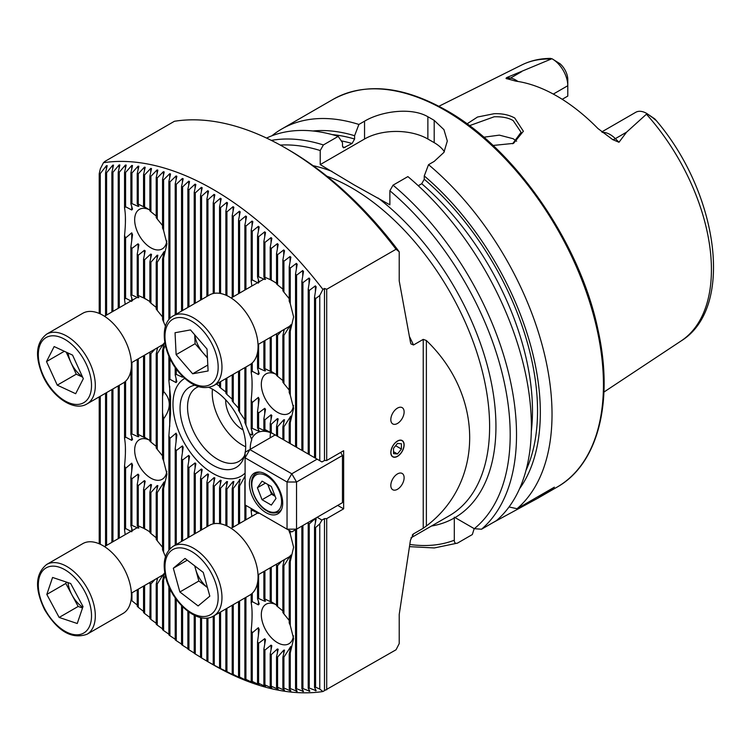 <?xml version="1.0" encoding="UTF-8"?>
<svg xmlns="http://www.w3.org/2000/svg" width="751" height="751" viewBox="0 0 751 751"><rect width="100%" height="100%" fill="white"/><g stroke="black" fill="none" stroke-linecap="round" stroke-linejoin="round"><path stroke-width="1.13" d="M467.009 123.859L477.523 117.025L494.055 113.72C502.043 113.401 508.925 114.828 514.726 118.001L523.372 131.256L513.524 143.385L493.022 145.459M512.642 143.751L521.072 132.298L513.205 120.629C508.69 117.832 502.344 116.555 494.177 116.781L469.478 125.68M276.537 605.006L271.261 601.786A32.359 18.681 -120 0 0 270.735 601.476L270.735 601.476A32.359 18.681 -120 0 0 270.2 601.175L271.055 602.049L264.925 598.988A32.359 18.681 -120 0 0 263.873 598.725L265.516 601.147L264.718 601.213L258.597 598.491A32.359 18.681 -120 0 0 257.537 598.688L259.179 603.954L258.391 604.874L252.261 601.635A32.359 18.681 -120 0 0 251.2 602.846C252.392 609.446 252.392 618.636 251.2 630.399A32.359 18.681 -120 0 0 252.261 632.84L258.391 627.695L259.179 629.535L257.537 641.87A32.359 18.681 -120 0 0 258.597 643.297L264.718 638.669L265.516 639.655L263.873 649.146A32.359 18.681 -120 0 0 264.925 650.103L271.055 645.147L271.843 645.757L270.2 654.008A32.359 18.681 -120 0 0 270.735 654.328A32.359 18.681 -120 0 0 271.261 654.619L277.391 648.958L278.18 649.258L276.537 656.806A32.359 18.681 -120 0 0 277.588 657.069L283.718 650.169L284.507 650.094L282.864 657.303A32.359 18.681 -120 0 0 283.925 657.106L290.844 646.433L289.201 654.159A32.359 18.681 -120 0 0 290.261 652.948L293.613 638.65L290.261 625.395L290.261 561.541L293.613 547.244L290.261 533.989A32.359 18.681 -120 0 0 289.201 531.558L289.201 530.422M271.055 649.775L271.055 645.147L271.843 645.757M265.516 601.147L264.718 601.213L264.718 599.861M271.843 602.349L271.055 601.739M275.579 604.405A22.84 13.189 -120 0 0 266.051 604.236A22.84 13.189 -120 0 0 262.55 622.532A22.84 13.189 -120 0 0 277.466 642.659A22.84 13.189 -120 0 0 288.882 643.785A22.84 13.189 -120 0 0 293.463 635.787M131.735 531.755L125.605 528.507A32.359 18.681 -120 0 0 124.544 529.727L125.182 534.665M138.062 526.733L138.062 528.094L131.941 525.362A32.359 18.681 -120 0 0 130.881 525.569L132.523 530.835M144.399 528.62L138.268 525.86A32.359 18.681 -120 0 0 137.217 525.606L138.86 528.019M149.881 531.877L144.605 528.666A32.359 18.681 -120 0 0 144.079 528.347L144.079 528.347A32.359 18.681 -120 0 0 143.544 528.056L145.187 529.23M149.881 440.471L144.605 437.26A32.359 18.681 -120 0 0 144.079 436.941L144.079 436.941A32.359 18.681 -120 0 0 143.544 436.65L144.399 437.523L138.268 434.454A32.359 18.681 -120 0 0 137.217 434.2L138.86 436.613L138.062 436.688L131.941 433.956A32.359 18.681 -120 0 0 130.881 434.162L132.523 439.429L131.735 440.349L125.605 437.101A32.359 18.681 -120 0 0 124.544 438.321C125.736 444.921 125.736 454.102 124.544 465.873A32.359 18.681 -120 0 0 125.605 468.305L131.735 463.17L132.523 465L130.881 477.336A32.359 18.681 -120 0 0 131.941 478.762L138.062 474.144L138.86 475.12L137.217 484.611A32.359 18.681 -120 0 0 138.268 485.578L144.399 480.621L145.187 481.231L143.544 489.483A32.359 18.681 -120 0 0 144.079 489.793A32.359 18.681 -120 0 0 144.605 490.093L150.735 484.433L151.524 484.733L149.881 492.28A32.359 18.681 -120 0 0 150.932 492.534L157.062 485.634L157.851 485.568L156.208 492.778A32.359 18.681 -120 0 0 157.269 492.572L164.187 481.907L162.545 489.633A32.359 18.681 -120 0 0 163.605 488.422L166.957 474.125L163.605 460.861A32.359 18.681 -120 0 0 162.545 458.429L162.545 412.374A64.154 37.043 -120 0 0 163.605 418.805C171.153 408.544 171.153 399.457 163.605 391.534L163.605 349.478L165.295 345.094M144.399 485.24L144.399 480.621L145.187 481.231M138.86 436.613L138.062 436.688L138.062 435.327M145.187 437.824L144.399 437.213M148.923 439.87A22.84 13.189 -120 0 0 139.395 439.701A22.84 13.189 -120 0 0 135.893 457.997A22.84 13.189 -120 0 0 150.81 478.124A22.84 13.189 -120 0 0 162.225 479.26A22.84 13.189 -120 0 0 166.806 471.262M258.391 513.468L252.261 510.229A32.359 18.681 -120 0 0 251.2 511.44L251.838 516.378M276.537 374.665L271.261 371.445A32.359 18.681 -120 0 0 270.735 371.135L270.735 371.135A32.359 18.681 -120 0 0 270.2 370.834L271.055 371.707L264.925 368.647A32.359 18.681 -120 0 0 263.873 368.384L265.516 370.797L264.718 370.872L258.597 368.15A32.359 18.681 -120 0 0 257.537 368.347L259.179 373.613L258.391 374.533L252.261 371.294A32.359 18.681 -120 0 0 251.2 372.505C252.392 379.105 252.392 388.286 251.2 400.058A32.359 18.681 -120 0 0 252.261 402.489L258.391 397.354L259.179 399.185L257.537 411.529A32.359 18.681 -120 0 0 258.597 412.947L264.718 408.328L265.516 409.314L263.873 418.805A32.359 18.681 -120 0 0 264.925 419.762L271.055 414.805L271.843 415.416L270.2 423.667A32.359 18.681 -120 0 0 270.735 423.977A32.359 18.681 -120 0 0 271.261 424.277L277.391 418.617L278.18 418.917L276.537 426.465A32.359 18.681 -120 0 0 277.588 426.728L283.718 419.818L284.507 419.753L282.864 426.962A32.359 18.681 -120 0 0 283.925 426.765L290.844 416.092L289.201 423.817A32.359 18.681 -120 0 0 290.261 422.606L293.613 408.309L290.261 395.054L290.261 331.2L293.613 316.903L290.261 303.648A32.359 18.681 -120 0 0 289.201 301.207L289.201 266.905L290.862 257.095M271.055 419.433L271.055 414.805L271.843 415.416M265.516 370.797L264.718 370.872L264.718 369.511M271.843 372.008L271.055 371.398M275.579 374.054A22.84 13.189 -120 0 0 266.051 373.885A22.84 13.189 -120 0 0 262.55 392.191A22.84 13.189 -120 0 0 277.466 412.308A22.84 13.189 -120 0 0 288.882 413.444A22.84 13.189 -120 0 0 293.463 405.446M131.735 301.414L125.605 298.166A32.359 18.681 -120 0 0 124.544 299.377L125.182 304.315M138.062 296.392L138.062 297.743L131.941 295.021A32.359 18.681 -120 0 0 130.881 295.227L132.523 300.484M144.399 298.269L138.268 295.519A32.359 18.681 -120 0 0 137.217 295.265L138.86 297.678M149.881 301.536L144.605 298.316A32.359 18.681 -120 0 0 144.079 298.006L144.079 298.006A32.359 18.681 -120 0 0 143.544 297.706L145.187 298.889M258.391 283.127L252.261 279.888A32.359 18.681 -120 0 0 251.2 281.099L251.838 286.037M264.718 278.105L264.718 279.466L258.597 276.743A32.359 18.681 -120 0 0 257.537 276.941L259.179 282.207M271.055 279.992L264.925 277.241A32.359 18.681 -120 0 0 263.873 276.978L265.516 279.391M276.537 283.258L271.261 280.039A32.359 18.681 -120 0 0 270.735 279.729L270.735 279.719A32.359 18.681 -120 0 0 270.2 279.428L271.843 280.602M149.881 210.13L144.605 206.91A32.359 18.681 -120 0 0 144.079 206.6L144.079 206.6A32.359 18.681 -120 0 0 143.544 206.3L144.399 207.173L138.268 204.112A32.359 18.681 -120 0 0 137.217 203.85L138.86 206.272L138.062 206.337L131.941 203.615A32.359 18.681 -120 0 0 130.881 203.812L132.523 209.078L131.735 209.998L125.605 206.76A32.359 18.681 -120 0 0 124.544 207.971C125.736 214.57 125.736 223.76 124.544 235.523A32.359 18.681 -120 0 0 125.605 237.964L131.735 232.819L132.523 234.659L130.881 246.995A32.359 18.681 -120 0 0 131.941 248.421L138.062 243.793L138.86 244.779L137.217 254.27A32.359 18.681 -120 0 0 138.268 255.227L144.399 250.271L145.187 250.881L143.544 259.133A32.359 18.681 -120 0 0 144.079 259.452A32.359 18.681 -120 0 0 144.605 259.743L150.735 254.082L151.524 254.382L149.881 261.93A32.359 18.681 -120 0 0 150.932 262.193L157.062 255.293L157.851 255.218L156.208 262.428A32.359 18.681 -120 0 0 157.269 262.23L164.187 251.557L162.545 259.283A32.359 18.681 -120 0 0 163.605 258.072L166.957 243.775L163.605 230.519A32.359 18.681 -120 0 0 162.545 228.088L162.545 179.47L164.187 171.932L163.399 171.688L157.269 177.912A282.883 163.324 -120 0 0 156.208 177.621L157.851 170.13L157.062 169.923L150.932 176.278A282.883 163.324 -120 0 0 149.881 176.034L151.524 168.59L150.735 168.412L144.605 174.908A282.883 163.324 -120 0 0 143.544 174.701L145.187 167.304L144.399 167.163L138.268 173.8A282.883 163.324 -120 0 0 137.217 173.65L138.86 166.29L138.062 166.187L131.941 172.983A282.883 163.324 -120 0 0 130.881 172.871L132.523 165.558L131.735 165.483L125.605 172.458A282.883 163.324 -120 0 0 124.544 172.392L126.187 165.107L125.398 165.07L119.268 172.232A282.883 163.324 -120 0 0 118.217 172.223L119.86 164.967L119.071 164.967L112.941 172.326A282.883 163.324 -120 0 0 111.88 172.373L113.523 165.136L112.734 165.182L106.604 172.758A282.883 163.324 -120 0 0 105.553 172.861L107.196 165.642L106.398 165.736L100.277 173.556A282.883 163.324 -120 0 0 99.216 173.725L100.334 168.806L103.469 162.704L105.056 161.324L174.401 121.286A291.069 168.046 -120 0 1 285.23 147.872A291.069 168.046 -120 0 1 396.049 249.257L399.213 251.782A286.591 165.464 -120 0 0 288.393 149.702L285.23 147.872M144.399 254.899L144.399 250.271L145.187 250.881M138.86 206.272L138.062 206.337L138.062 204.985M145.187 207.473L144.399 206.863M148.923 209.529A22.84 13.189 -120 0 0 139.395 209.36A22.84 13.189 -120 0 0 135.893 227.656A22.84 13.189 -120 0 0 150.81 247.783A22.84 13.189 -120 0 0 162.225 248.91A22.84 13.189 -120 0 0 166.806 240.911M397.476 456.373A9.406 5.426 120 0 0 403.616 448.084A9.406 5.426 120 0 0 402.179 440.546A9.406 5.426 120 0 0 397.476 441.015A9.406 5.426 120 0 0 391.327 449.305A9.406 5.426 120 0 0 392.773 456.833A9.406 5.426 120 0 0 397.476 456.373M397.476 489.277A9.406 5.426 120 0 0 403.616 480.987A9.406 5.426 120 0 0 402.179 473.459A9.406 5.426 120 0 0 397.476 473.919A9.406 5.426 120 0 0 391.327 482.208A9.406 5.426 120 0 0 392.773 489.746A9.406 5.426 120 0 0 397.476 489.277M397.476 423.461A9.406 5.426 120 0 0 403.616 415.181A9.406 5.426 120 0 0 402.179 407.643A9.406 5.426 120 0 0 397.476 408.112A9.406 5.426 120 0 0 391.327 416.392A9.406 5.426 120 0 0 392.773 423.93A9.406 5.426 120 0 0 397.476 423.461M198.583 386.681A42.544 24.558 -120 0 0 196.349 387.723A42.544 24.558 -120 0 0 189.834 421.809A42.544 24.558 -120 0 0 217.621 459.293A42.544 24.558 -120 0 0 238.893 461.405A42.544 24.558 -120 0 0 244.516 455.65M212.43 389.149A42.544 24.558 -120 0 0 242.32 445.033A42.544 24.558 -120 0 0 245.69 446.77M245.248 452.215A46.421 26.801 -120 0 0 212.871 389.403A46.421 26.801 -120 0 0 208.966 387.422M194.856 385.216A46.421 26.801 -120 0 0 181.423 419.997A46.421 26.801 -120 0 0 212.871 465.207A46.421 26.801 -120 0 0 243.531 458.532A46.421 26.801 -120 0 0 245.089 453.144M182.399 376.185L182.399 377.171L176.269 374.392A64.154 37.043 -120 0 0 175.208 374.965L176.851 381.63L176.063 382.588L169.933 379.293A64.154 37.043 -120 0 0 168.881 380.56L170.543 396.857L170.524 413.51L168.881 435.88A64.154 37.043 -120 0 0 169.933 438.359L176.063 433.177L176.851 435.036L175.208 448.779A64.154 37.043 -120 0 0 176.269 450.581L182.399 445.906L183.188 447.22L181.545 458.57A64.154 37.043 -120 0 0 182.596 460.006L188.726 455.388L189.515 456.42L187.872 466.474A64.154 37.043 -120 0 0 188.933 467.638L195.063 462.926L195.851 463.761L194.209 472.961A64.154 37.043 -120 0 0 195.269 473.928L201.39 469.018L202.188 469.694L200.545 478.284A64.154 37.043 -120 0 0 201.597 479.063L207.727 473.881L208.515 474.407L206.872 482.536A64.154 37.043 -120 0 0 207.407 482.846A64.154 37.043 -120 0 0 207.933 483.146L214.063 477.608L214.852 477.993L213.209 485.766A64.154 37.043 -120 0 0 214.26 486.207L220.39 480.208L221.179 480.443L219.536 487.943A64.154 37.043 -120 0 0 220.597 488.197L226.727 481.588L227.515 481.663L225.873 488.967A64.154 37.043 -120 0 0 226.933 489.014L233.054 481.56L233.852 481.438L232.209 488.638A64.154 37.043 -120 0 0 233.261 488.432L240.179 479.269L238.536 486.535A64.154 37.043 -120 0 0 239.597 485.953L245.089 476.106M207.727 478.34L207.727 473.881L208.515 474.407M201.39 473.853L201.39 469.018L202.188 469.694M184.737 378.401A56.419 32.575 -120 0 0 175.987 423.583A56.419 32.575 -120 0 0 212.871 473.374A56.419 32.575 -120 0 0 245.089 473.074M245.089 480.602L244.873 481.626A64.154 37.043 -120 0 0 245.089 481.382M239.391 482.762L239.391 479.673L240.179 479.269M233.054 484.902L233.054 481.56L233.852 481.438M226.727 485.184L226.727 481.588L227.515 481.663M220.39 484.057L220.39 480.208L221.179 480.443M214.063 481.748L214.063 477.608L214.852 477.993M601.758 131.923L635.712 112.312A21.854 12.617 60 0 1 646.639 113.401L646.639 113.401A21.854 12.617 60 0 1 647.043 113.645L626.578 132.157L618.984 142.268L612.76 139.648L597.937 128.534A162.385 93.753 60 0 0 556.904 96.09A162.385 93.753 60 0 0 515.862 81.155L507.404 78.827A8.505 6.299 98.9 0 0 510.483 78.095L506.85 77.522C505.648 78.329 505.827 78.761 507.404 78.827M516.594 141.207A118.667 68.51 60 0 0 516.594 141.226L513.205 138.738L499.377 135.133L483.813 137.208M225.713 399.842A23.506 13.574 -120 0 0 242.32 429.497A23.506 13.574 -120 0 0 243.08 429.919M418.26 185.722L421.724 183.723L424.259 179.254L424.259 175.931L428.539 164.676L434.2 161.399L443.925 152.387L447.314 141.038L443.935 129.641L434.2 120.395A223.901 129.266 -120 0 0 431.036 118.536A223.901 129.266 -120 0 0 427.873 116.743C411.276 107.008 381.226 111.223 364.545 121.183L358.884 124.45L354.603 135.715L354.603 139.038L352.069 143.507L343.536 147.844L342.503 146.013L342.503 142.699L338.222 136.382L323.381 144.952L320.217 150.529L320.217 164.6L354.406 185.075L389.872 204.826L389.872 190.745L393.036 185.168L407.887 176.598A223.901 129.266 60 0 1 496.392 520.659L481.541 529.22L474.285 528.695L455.04 517.58L454.271 517.186L454.308 518.002A199.268 115.053 60 0 1 431.431 526.047M428.539 164.676A223.901 129.266 60 0 1 517.045 508.727L509.037 506.953M492.975 522.621L537.585 498.364L554.369 487.174L517.045 508.727M553.309 94.082L567.794 85.717L567.794 96.081L562.217 99.301M290.844 257.34L290.055 256.504L283.925 261.235A282.883 163.324 -120 0 0 282.864 260.118L284.507 250.731L283.718 249.933L277.588 254.692A282.883 163.324 -120 0 0 276.537 253.631L278.18 244.404L277.391 243.634L271.261 248.44A282.883 163.324 -120 0 0 270.2 247.417L271.843 238.339L271.055 237.598L264.925 242.451A282.883 163.324 -120 0 0 263.873 241.475L265.516 232.538L264.718 231.834L258.597 236.734A282.883 163.324 -120 0 0 257.537 235.805L259.179 226.99L258.391 226.314L252.261 231.261A282.883 163.324 -120 0 0 251.2 230.379L252.843 221.686L252.054 221.047L245.924 226.051A282.883 163.324 -120 0 0 244.873 225.206L246.516 216.635L245.727 216.016L239.597 221.085A282.883 163.324 -120 0 0 238.536 220.278L240.179 211.81L239.391 211.228L233.261 216.354A282.883 163.324 -120 0 0 232.209 215.584L233.852 207.229L233.054 206.666L226.933 211.857A282.883 163.324 -120 0 0 225.873 211.134L227.515 202.873L226.727 202.348L220.597 207.605A282.883 163.324 -120 0 0 219.536 206.919L221.179 198.743L220.39 198.245L214.26 203.577A282.883 163.324 -120 0 0 213.209 202.93L214.852 194.847L214.063 194.378L207.933 199.794A282.883 163.324 -120 0 0 207.407 199.484A282.883 163.324 -120 0 0 206.872 199.184L208.515 191.176L207.727 190.735L201.597 196.227A282.883 163.324 -120 0 0 200.545 195.654L202.188 187.731L201.39 187.318L195.269 192.904A282.883 163.324 -120 0 0 194.209 192.369L195.851 184.521L195.063 184.136L188.933 189.806A282.883 163.324 -120 0 0 187.872 189.318L189.515 181.535L188.726 181.179L182.596 186.943A282.883 163.324 -120 0 0 181.545 186.492L183.188 178.776L182.399 178.447L176.269 184.324A282.883 163.324 -120 0 0 175.208 183.911L176.851 176.26L176.063 175.959L169.933 181.939A282.883 163.324 -120 0 0 168.881 181.564L170.524 173.969L169.726 173.706L163.605 179.799A282.883 163.324 -120 0 0 162.545 179.47M319.766 295.49L315.589 298.645A282.883 163.324 -120 0 0 314.528 297.255L314.528 457.659L319.766 460.682L319.766 295.49L322.902 289.388A291.069 168.046 -120 0 0 213.19 189.468A291.069 168.046 -120 0 0 103.469 162.704M107.196 165.642L106.398 165.736L106.398 169.116M113.523 165.136L112.734 165.182L112.734 168.618M119.86 164.967L119.071 164.967L119.071 168.449M126.187 165.107L125.398 165.07L125.398 168.609M132.523 165.558L131.735 165.483L131.735 169.078M138.86 166.29L138.062 166.187L138.062 169.829M145.187 167.304L144.399 167.163L144.399 170.862M151.524 168.59L150.735 168.412L150.735 172.167M157.851 170.13L157.062 169.923L157.062 173.734M164.187 171.932L163.399 171.688L163.399 175.556M170.524 173.969L169.726 173.706L169.726 177.621M176.851 176.26L176.063 175.959L176.063 179.93M183.188 178.776L182.399 178.447L182.399 182.484M189.515 181.535L188.726 181.179L188.726 185.272M195.851 184.521L195.063 184.136L195.063 188.294M202.188 187.731L201.39 187.318L201.39 191.543M208.515 191.176L207.727 190.735L207.727 195.025M206.872 618.064L206.872 661.133A282.883 163.324 -120 0 0 207.398 661.434L213.181 664.776A291.069 168.046 -120 0 0 213.19 664.776A291.069 168.046 -120 0 0 322.902 691.54L319.766 689.061L319.766 523.869L315.589 527.568L314.528 526.958L316.171 518.941L315.382 518.481L309.252 523.916L308.201 523.306L308.398 522.33M412.308 535.041A194.791 112.462 -120 0 0 413.519 533.877L412.872 534.383M423.226 528.272L426.38 525.982C484.113 482.414 484.113 395.843 426.38 340.522L423.226 339.377L423.226 528.272L413.519 533.877L410.459 540.138L399.213 614.487L399.213 643.598L396.049 649.775L322.902 691.54M423.226 339.377L413.519 344.981A194.791 112.462 -120 0 0 409.624 336.917M317.129 517.289L321.954 520.077L324.488 518.622L326.704 518.622L326.704 689.812M324.488 518.622L324.488 690.629M321.954 520.077L319.766 523.869M399.213 251.782L399.213 280.883L410.459 342.249L410.947 343.911L413.519 344.981M322.902 289.388L324.488 288.478L326.704 289.285L396.049 249.257M207.398 661.434A282.883 163.324 -120 0 0 207.933 661.744L213.209 664.691A282.883 163.324 -120 0 0 214.26 665.264L219.536 668.024A282.883 163.324 -120 0 0 220.597 668.55L225.873 671.112A282.883 163.324 -120 0 0 226.933 671.61L233.054 674.905L232.209 673.976A282.883 163.324 -120 0 0 233.261 674.426L240.179 677.984L238.536 676.595A282.883 163.324 -120 0 0 239.597 677.017L246.516 680.481L244.873 678.979A282.883 163.324 -120 0 0 245.924 679.355L252.843 682.734L251.2 681.119A282.883 163.324 -120 0 0 252.261 681.457L259.179 684.743L257.537 683.016A282.883 163.324 -120 0 0 258.597 683.297L265.516 686.508L263.873 684.649A282.883 163.324 -120 0 0 264.925 684.893L271.843 688.019L270.2 686.02A282.883 163.324 -120 0 0 271.261 686.217L278.18 689.268L276.537 687.118A282.883 163.324 -120 0 0 277.588 687.278L284.507 690.253L282.864 687.944A282.883 163.324 -120 0 0 283.925 688.047L290.844 690.958L289.201 688.47A282.883 163.324 -120 0 0 290.261 688.526L297.18 691.361L295.537 688.695A282.883 163.324 -120 0 0 296.589 688.705L303.507 691.474L301.864 688.601A282.883 163.324 -120 0 0 302.925 688.554L309.844 691.258L308.201 688.16A282.883 163.324 -120 0 0 309.252 688.057L316.171 690.704L314.528 687.372A282.883 163.324 -120 0 0 315.589 687.203L319.766 689.061M315.382 689.118L315.382 690.789L316.171 690.704M309.055 689.784L309.055 691.295L309.844 691.258M302.719 690.103L302.719 691.474L303.507 691.474M296.382 690.094L296.382 691.333L297.18 691.361M290.055 689.775L290.055 690.882L290.844 690.958M283.718 689.155L283.718 690.141L284.507 690.253M277.391 688.245L277.391 689.127L278.18 689.268M271.055 687.071L271.055 687.85L271.843 688.019M264.718 685.625L265.516 686.508M258.391 683.917L259.179 684.743M252.054 681.964L252.843 682.734M245.727 679.768L246.516 680.481M239.391 677.327L240.179 677.984M233.054 674.651L233.852 675.262M226.727 671.741L227.515 672.305M220.39 668.597L221.179 669.113M214.063 665.217L214.852 665.705M200.545 617.557L200.545 657.341A282.883 163.324 -120 0 0 201.597 657.989L206.872 661.087M194.209 615.257L194.209 653.314A282.883 163.324 -120 0 0 195.269 654.008L200.545 657.181M187.872 611.314L187.872 649.061A282.883 163.324 -120 0 0 188.933 649.784L194.209 653.041M181.545 605.653L181.545 644.574A282.883 163.324 -120 0 0 182.596 645.334L187.872 648.676M175.208 597.852L175.208 639.843A282.883 163.324 -120 0 0 176.269 640.65L181.545 644.076M168.881 586.437L168.881 634.867A282.883 163.324 -120 0 0 169.933 635.721L175.208 639.242M164.187 573.313L162.545 581.039L162.545 629.657A282.883 163.324 -120 0 0 163.605 630.549L168.881 634.163M157.626 577.979L156.208 584.184L156.208 624.194A282.883 163.324 -120 0 0 157.269 625.123L162.545 628.85M150.191 582.269L149.881 618.467A282.883 163.324 -120 0 0 150.932 619.444L156.208 623.283M143.544 586.109L143.544 612.487A282.883 163.324 -120 0 0 144.605 613.501L149.881 617.463M137.217 589.76L137.217 606.226A282.883 163.324 -120 0 0 138.268 607.296L143.544 611.38M131.068 599.889A282.883 163.324 -120 0 0 131.941 600.8L137.217 605.024M214.852 194.847L214.063 194.378L214.063 198.733M221.179 198.743L220.39 198.245L220.39 202.667M227.515 202.873L226.727 202.348L226.727 206.844M233.852 207.229L233.054 206.666L233.054 211.238M240.179 211.81L239.391 211.228L239.391 215.875M246.516 216.635L245.727 216.016L245.727 220.747M252.843 221.686L252.054 221.047L252.054 225.863M259.179 226.99L258.391 226.314L258.391 231.224M314.528 297.255L316.171 286.844L315.382 285.849L309.252 290.477A282.883 163.324 -120 0 0 308.201 289.144L309.844 278.978L309.055 278.02L302.925 282.667A282.883 163.324 -120 0 0 301.864 281.4L303.507 271.449L302.719 270.538L296.589 275.204A282.883 163.324 -120 0 0 295.537 273.993L297.18 264.249L296.382 263.366L290.261 268.069A282.883 163.324 -120 0 0 289.201 266.905M549.92 58.484L551.929 58.728L506.85 77.522M552.342 58.953A21.854 12.617 -120 0 1 567.794 85.717L567.794 79.69A14.466 8.355 -120 0 0 560.058 63.769L552.342 58.953A21.854 12.617 -120 0 0 551.929 58.728M646.639 113.401L654.75 118.865C656.43 120.751 655.961 120.526 653.323 118.189L647.043 113.645M653.323 118.189L655.623 119.831C717.965 192.031 735.238 307.628 681.185 340.898L603.935 392.06M424.259 175.931A213.415 123.211 60 0 1 519.523 488.779M474.191 528.638L472.323 534.552L457.472 543.123C455.369 543.79 454.317 542.823 454.308 540.222L454.308 518.002M457.472 543.123L434.313 547.948L409.595 546.653M266.549 138.071A223.901 129.266 60 0 1 338.222 136.382M312.96 130.993A213.415 123.211 60 0 1 354.603 135.715M271.909 135.781A223.901 129.266 60 0 1 281.766 128.994A223.901 129.266 60 0 1 358.884 124.45M444.348 151.693A44.778 25.853 0 0 0 434.2 142.662L427.873 139.01A44.778 25.853 0 0 0 364.545 139.01L320.217 164.6M219.536 386.155L216.41 384.052M225.873 391.994L220.597 387.957A64.154 37.043 -120 0 0 219.536 386.99L219.536 382.24M232.209 399.203L226.933 394.453A64.154 37.043 -120 0 0 225.873 393.28L225.873 378.579M238.536 408.178L233.261 402.348A64.154 37.043 -120 0 0 232.209 400.921L232.209 374.927M244.873 419.912L239.597 412.139A64.154 37.043 -120 0 0 238.536 410.337L238.536 371.266M250.243 449.333A35.597 20.549 60 0 1 251.801 439.692L245.924 425.047A64.154 37.043 -120 0 0 244.873 422.56L244.873 367.615M337.706 505.414L343.648 508.84L326.704 518.622M326.704 289.285L326.704 460.485L324.488 460.485L321.954 461.949L319.766 460.682M343.648 508.84L343.648 450.703L326.704 460.485M324.488 288.478L324.488 460.485M270.538 432.679A35.597 20.549 -120 0 0 270.191 437.814M249.754 433.871L252.054 435.082L252.843 434.238L251.2 428.68A42.441 24.501 60 0 1 252.261 428.361L258.391 431.074L259.179 430.886L257.537 427.854A42.441 24.501 60 0 1 258.597 427.939L264.718 430.792L265.516 430.924L263.873 429.131A42.441 24.501 60 0 1 264.925 429.506L274.772 434.707A35.597 20.549 -120 0 0 256.973 432.942A35.597 20.549 -120 0 0 251.576 439.1M315.382 458.157L309.252 454.618L309.252 290.477M308.201 289.144L308.201 454.008L309.252 454.618M309.055 454.496L302.925 450.957L302.925 282.667M301.864 281.4L301.864 450.347L302.925 450.957M302.719 450.844L296.589 447.305L296.589 275.204M295.537 273.993L295.537 446.695L296.589 447.305M296.382 447.183L290.261 443.644L290.261 422.606M289.201 423.817L289.201 443.034L290.261 443.644M290.055 443.531L283.925 439.992L283.925 426.765M282.864 426.962L282.864 439.382L283.925 439.992M283.718 439.87L277.588 436.331L277.588 426.728M276.537 426.465L276.537 435.721L277.588 436.331M277.391 436.218L271.261 432.679L271.261 424.277M270.2 423.667L270.2 432.069L271.261 432.679M258.391 429.3L258.391 431.074L259.179 430.886M264.718 430.004L264.718 430.792L265.516 430.924M271.055 432.557L271.843 433.102M316.171 518.941L315.382 518.481L315.382 522.799M106.604 545.386L106.604 392.595M106.604 315.035L106.604 172.758M105.553 545.996L105.553 393.205M105.553 315.645L105.553 172.861M100.277 544.25L100.277 396.256M100.277 313.909L100.277 173.556M99.216 543.78L99.216 396.866M99.216 313.43L99.216 173.725M168.881 380.56L168.881 356.087M168.881 319.701L168.881 181.564M169.933 379.293L169.933 358.405M169.933 318.499L169.933 181.939M169.933 635.721L169.933 588.746M169.933 548.84L169.933 438.359M168.881 550.042L168.881 435.88M175.208 374.965L175.208 367.502M175.208 314.763L175.208 183.911M176.269 374.392L176.269 368.994M176.269 314.153L176.269 184.324M176.269 640.65L176.269 599.336M176.269 544.494L176.269 450.581M175.208 545.104L175.208 448.779M181.545 311.102L181.545 186.492M182.596 310.492L182.596 186.943M182.596 645.334L182.596 606.733M182.596 540.842L182.596 460.006M181.545 541.452L181.545 458.57M187.872 307.45L187.872 189.318M188.933 306.84L188.933 189.806M188.933 649.784L188.933 612.084M188.933 537.181L188.933 467.638M187.872 537.791L187.872 466.474M194.209 303.789L194.209 192.369M195.269 303.179L195.269 192.904M195.269 654.008L195.269 615.754M195.269 533.529L195.269 473.928M194.209 534.139L194.209 472.961M200.545 300.137L200.545 195.654M201.597 299.527L201.597 196.227M201.597 657.989L201.597 617.773M201.597 529.868L201.597 479.063M200.545 530.478L200.545 478.284M207.933 661.744L207.933 617.942M207.933 526.216L207.933 483.146M206.872 526.827L206.872 482.536M206.872 296.476L206.872 199.184M207.933 295.866L207.933 199.794M214.26 665.264L214.26 615.632M214.26 523.663L214.26 486.207M213.209 664.691L213.209 616.233M213.209 523.869L213.209 485.766M213.209 293.528L213.209 202.93M214.26 293.322L214.26 203.577M220.597 668.55L220.597 611.971M220.597 523.841L220.597 488.197M219.536 668.024L219.536 612.581M219.536 523.663L219.536 487.943M219.536 293.322L219.536 206.919M220.597 387.957L220.597 381.63M220.597 293.5L220.597 207.605M226.933 671.61L226.933 608.319M226.933 525.972L226.933 489.014M225.873 671.112L225.873 608.93M225.873 525.493L225.873 488.967M225.873 295.152L225.873 211.134M226.933 394.453L226.933 377.969M226.933 295.622L226.933 211.857M233.261 674.426L233.261 604.658M233.261 527.099L233.261 488.432M232.209 673.976L232.209 605.268M232.209 527.709L232.209 488.638M232.209 297.368L232.209 215.584M233.261 402.348L233.261 374.317M233.261 296.758L233.261 216.354M239.597 677.017L239.597 601.007M239.597 523.447L239.597 485.953M238.536 676.595L238.536 601.617M238.536 524.057L238.536 486.535M238.536 293.707L238.536 220.278M239.597 412.139L239.597 370.656M239.597 293.097L239.597 221.085M245.924 679.355L245.924 597.345M245.924 519.786L245.924 505.442M244.873 678.979L244.873 597.956M244.873 520.396L244.873 481.626M244.873 290.055L244.873 225.206M245.924 425.047L245.924 367.004M245.924 289.445L245.924 226.051M315.589 458.27L315.589 298.645M252.261 428.361L252.261 402.489M251.2 428.68L251.2 400.058M252.261 601.635L252.261 593.262M251.2 602.846L251.2 594.163M252.261 681.457L252.261 632.84M251.2 681.119L251.2 630.399M251.2 511.44L251.2 508.483M252.261 510.229L252.261 509.094M252.261 371.294L252.261 362.921M251.2 372.505L251.2 363.822M251.2 281.099L251.2 230.379M252.261 279.888L252.261 231.261M258.597 427.939L258.597 412.947M257.537 427.854L257.537 411.529M258.597 598.491L258.597 574.524M257.537 598.688L257.537 582.71M258.597 683.297L258.597 643.297M257.537 683.016L257.537 641.87M258.597 368.15L258.597 344.183M257.537 368.347L257.537 352.369M257.537 276.941L257.537 235.805M258.597 276.743L258.597 236.734M264.925 429.506L264.925 419.762M263.873 429.131L263.873 418.805M264.925 598.988L264.925 570.863M263.873 598.725L263.873 571.473M264.925 684.893L264.925 650.103M263.873 684.649L263.873 649.146M264.925 368.647L264.925 340.522M263.873 368.384L263.873 341.132M263.873 276.978L263.873 241.475M264.925 277.241L264.925 242.451M271.261 686.217L271.261 654.619M270.2 686.02L270.2 654.008M271.261 601.786L271.261 567.212M270.2 601.175L270.2 567.822M271.261 371.445L271.261 336.87M270.2 370.834L270.2 337.481M270.2 279.428L270.2 247.417M271.261 280.039L271.261 248.44M277.588 687.278L277.588 657.069M276.537 687.118L276.537 656.806M282.864 610.892L277.588 606.648L277.588 565.663L281.644 561.213M277.588 606.648A32.359 18.681 -120 0 0 276.537 605.691L276.537 565.4A32.359 18.681 -120 0 0 277.588 565.663M282.864 380.55L277.588 376.307L277.588 335.321L281.644 330.872M277.588 376.307A32.359 18.681 -120 0 0 276.537 375.35L276.537 335.059A32.359 18.681 -120 0 0 277.588 335.321M282.864 289.144L277.588 284.901A32.359 18.681 -120 0 0 276.537 283.944L276.537 253.631M277.588 284.901L277.588 254.692M277.391 422.56L277.391 418.617L278.18 418.917M277.391 652.91L277.391 648.958L278.18 649.258M276.847 563.982L276.537 565.4M276.847 333.641L276.537 335.059M283.925 688.047L283.925 657.106M282.864 687.944L282.864 657.303M289.201 620.42L283.925 613.924L283.925 565.7L290.055 555.947L290.055 558.782M283.925 613.924A32.359 18.681 -120 0 0 282.864 612.506L282.864 565.897A32.359 18.681 -120 0 0 283.925 565.7M289.201 390.069L283.925 383.583L283.925 335.359L290.055 325.605L290.055 328.44M283.925 383.583A32.359 18.681 -120 0 0 282.864 382.165L282.864 335.556A32.359 18.681 -120 0 0 283.925 335.359M289.201 298.663L283.925 292.177A32.359 18.681 -120 0 0 282.864 290.75L282.864 260.118M283.925 292.177L283.925 261.235M283.718 423.217L283.718 419.818L284.507 419.753M283.718 653.567L283.718 650.169L284.507 650.094M284.282 559.692L282.864 565.897M284.282 329.351L282.864 335.556M290.261 688.526L290.261 652.948M289.201 688.47L289.201 654.159M290.261 625.395A32.359 18.681 -120 0 0 289.201 622.964L289.201 562.752A32.359 18.681 -120 0 0 290.261 561.541M290.261 533.989L290.261 531.032M290.261 395.054A32.359 18.681 -120 0 0 289.201 392.613L289.201 332.411A32.359 18.681 -120 0 0 290.261 331.2M290.261 303.648L290.261 268.069M290.844 555.027L289.201 562.752M290.844 324.685L289.201 332.411M125.605 528.507L125.605 468.305M124.544 529.727L124.544 465.873M125.605 437.101L125.605 381.198M124.544 438.321L124.544 382.099M125.605 298.166L125.605 237.964M124.544 299.377L124.544 235.523M124.544 207.971L124.544 172.392M125.605 206.76L125.605 172.458M131.941 525.362L131.941 478.762M130.881 525.569L130.881 477.336M131.941 600.8L131.941 592.802M131.941 433.956L131.941 362.461M130.881 434.162L130.881 370.647M131.941 295.021L131.941 248.421M130.881 295.227L130.881 246.995M130.881 203.812L130.881 172.871M131.941 203.615L131.941 172.983M138.268 525.86L138.268 485.578M137.217 525.606L137.217 484.611M138.268 607.296L138.268 589.15M138.268 434.454L138.268 358.809M137.217 434.2L137.217 359.419M138.268 295.519L138.268 255.227M137.217 295.265L137.217 254.27M137.217 203.85L137.217 173.65M138.268 204.112L138.268 173.8M144.605 613.501L144.605 585.498M144.605 528.666L144.605 490.093M143.544 528.056L143.544 489.483M144.605 437.26L144.605 355.148M143.544 436.65L143.544 355.758M144.605 298.316L144.605 259.743M143.544 297.706L143.544 259.133M143.544 206.3L143.544 174.701M144.605 206.91L144.605 174.908M150.932 619.444L150.932 583.94L154.988 579.5M149.881 583.687A32.359 18.681 -120 0 0 150.932 583.94M156.208 537.772L150.932 533.529L150.932 492.534M150.932 533.529A32.359 18.681 -120 0 0 149.881 532.562L149.881 492.28M156.208 446.366L150.932 442.123L150.932 353.599L154.988 349.159M150.932 442.123A32.359 18.681 -120 0 0 149.881 441.156L149.881 353.345A32.359 18.681 -120 0 0 150.932 353.599M156.208 307.431L150.932 303.179L150.932 262.193M150.932 303.179A32.359 18.681 -120 0 0 149.881 302.221L149.881 261.93M156.208 216.016L150.932 211.773A32.359 18.681 -120 0 0 149.881 210.815L149.881 176.034M150.932 211.773L150.932 176.278M150.735 488.375L150.735 484.433L151.524 484.733M150.735 258.034L150.735 254.082L151.524 254.382M150.191 351.928L149.881 353.345M157.269 625.123L157.269 583.978L163.399 574.233L163.399 577.068M156.208 584.184A32.359 18.681 -120 0 0 157.269 583.978M162.545 547.291L157.269 540.804L157.269 492.572M157.269 540.804A32.359 18.681 -120 0 0 156.208 539.378L156.208 492.778M162.545 455.885L157.269 449.398L157.269 353.637L163.399 343.883L163.399 346.718M157.269 449.398A32.359 18.681 -120 0 0 156.208 447.971L156.208 353.843A32.359 18.681 -120 0 0 157.269 353.637M162.545 316.95L157.269 310.454L157.269 262.23M157.269 310.454A32.359 18.681 -120 0 0 156.208 309.036L156.208 262.428M162.545 225.544L157.269 219.048A32.359 18.681 -120 0 0 156.208 217.63L156.208 177.621M157.269 219.048L157.269 177.912M157.062 489.032L157.062 485.634L157.851 485.568M157.062 258.691L157.062 255.293L157.851 255.218M157.626 347.629L156.208 353.843M163.605 391.534A64.154 37.043 -120 0 0 162.545 396.753L162.545 350.698A32.359 18.681 -120 0 0 163.605 349.478M163.605 460.861L163.605 418.805M163.605 630.549L163.605 579.828L165.295 575.444M162.545 581.039A32.359 18.681 -120 0 0 163.605 579.828M165.473 556.641L163.605 552.267L163.605 488.422M163.605 552.267A32.359 18.681 -120 0 0 162.545 549.835L162.545 489.633M165.473 326.291L163.605 321.926L163.605 258.072M163.605 321.926A32.359 18.681 -120 0 0 162.545 319.494L162.545 259.283M163.605 230.519L163.605 179.799M164.187 342.963L162.545 350.698M162.545 396.753L162.545 412.374M112.941 541.724L112.941 388.943M112.941 311.383L112.941 172.326M111.88 542.335L111.88 389.553M111.88 311.994L111.88 172.373M119.268 538.073L119.268 385.282M119.268 307.722L119.268 172.232M118.217 538.683L118.217 385.892M118.217 308.332L118.217 172.223M296.589 688.705L296.589 529.145M295.537 688.695L295.537 529.755M302.925 688.554L302.925 525.493M301.864 688.601L301.864 526.104M309.252 688.057L309.252 523.916M308.201 688.16L308.201 523.306M315.589 687.203L315.589 527.568M314.528 687.372L314.528 526.958M249.445 483.888A23.506 13.574 -120 0 0 259.705 507.545A23.506 13.574 -120 0 0 277.823 513.844A23.506 13.574 -120 0 0 282.695 503.076A23.506 13.574 -120 0 0 272.425 479.42A23.506 13.574 -120 0 0 254.317 473.121A23.506 13.574 -120 0 0 249.445 483.888M275.166 434.932L249.839 449.558L291.792 473.787L287.042 482.011L245.089 457.791L245.089 504.954L287.042 529.173L287.042 482.011L296.542 482.011L296.542 529.173L342.456 502.672L342.456 455.5L296.542 482.011L291.792 473.787L317.129 459.161M340.672 452.421L342.456 455.5M291.792 531.915L296.542 529.173L287.042 529.173L291.792 531.915M245.089 452.299L245.089 457.791L249.839 449.558L245.089 452.299M257.405 487.746L262.052 481.138L271.346 486.507L275.993 498.486L271.346 505.094L262.052 499.725L257.405 487.746L265.46 483.1M267.741 484.423L271.552 494.242L275.157 496.327M271.552 494.242L262.052 499.725M268.285 484.733A11.387 6.571 -120 0 0 269.233 488.253A11.387 6.571 -120 0 0 275.119 496.214M194.687 565.841L195.598 569.136A22.643 13.077 -120 0 0 207.445 587.564L198.874 581.011L179.874 591.976L198.123 605.944L209.82 596.163L203.268 572.412L185.018 558.444L173.321 568.225L179.874 591.976M256.213 563.982A40.301 23.272 -120 0 0 209.416 525.353L173.321 546.193A40.301 23.272 60 0 1 220.118 584.822A40.301 23.272 60 0 1 213.622 615.998L249.717 595.158A40.301 23.272 -120 0 0 256.213 563.982M194.903 566.01A22.643 13.077 -120 0 0 195.598 569.136L198.874 581.011M187.271 560.171L173.321 568.225M68.022 582.626A22.643 13.077 -120 0 0 71.983 594.961L78.151 606.47L59.151 617.444L77.25 623.508L83.014 606.545L70.678 583.518L52.579 577.453L46.815 594.417L59.151 617.444M86.966 634.285L123.061 613.445A40.301 23.272 -120 0 0 124.14 568.845A40.301 23.272 -120 0 0 82.76 543.64L46.665 564.48A40.301 23.272 60 0 1 88.045 589.685A40.301 23.272 60 0 1 86.966 634.285C71.777 639.533 57.667 631.338 44.638 609.699C34.565 588.934 35.241 573.858 46.665 564.48M82.535 607.944L78.151 606.47M46.815 594.417L65.816 583.443L71.983 594.961A22.643 13.077 -120 0 0 82.76 607.287M65.816 583.443L66.295 582.044M68.116 353.036A22.643 13.077 -120 0 0 70.885 362.395L76.264 374.186L57.264 385.15L75.673 393.712L83.323 378.692L72.565 355.11L54.156 346.558L46.515 361.578L57.264 385.15M86.966 403.935L123.061 383.094A40.301 23.272 -120 0 0 126.093 342.447A40.301 23.272 -120 0 0 82.76 313.289L46.665 334.129A40.301 23.272 60 0 1 89.998 363.287A40.301 23.272 60 0 1 86.966 403.935C73.87 411.989 52.082 396.838 42.732 375.519C34.687 356.256 35.992 342.465 46.665 334.129M82.61 377.133L76.264 374.186M66.219 352.163L70.885 362.395A22.643 13.077 -120 0 0 82.413 376.711M64.333 351.28L46.515 361.578M194.781 334.88A22.643 13.077 -120 0 0 203.39 353.261L207.454 357.974M213.622 385.657L249.717 364.817A40.301 23.272 -120 0 0 242.348 307.882A40.301 23.272 -120 0 0 209.416 295.012L173.321 315.852A40.301 23.272 60 0 1 206.253 328.722A40.301 23.272 60 0 1 213.622 385.657C202.789 390.436 191.421 386.239 179.508 373.078C162.873 354.538 158.433 323.756 173.321 315.852M208.102 370.966L192.65 373.791L176.128 354.669L175.039 332.731L190.491 329.914L207.013 349.027L208.102 370.966M207.802 365.042L192.65 373.791M176.128 354.669L195.119 343.705L203.39 353.261A22.643 13.077 -120 0 0 207.417 357.194M195.119 343.705L194.687 334.758M397.476 441.175A9.2 5.313 120 0 0 390.961 452.449A9.2 5.313 120 0 0 397.476 456.204A9.2 5.313 120 0 0 403.982 444.939A9.2 5.313 120 0 0 397.476 441.175M393.515 448.338L393.515 453.613L397.476 453.97L401.428 449.051L401.428 443.766L397.476 443.419L393.515 448.338M395.636 445.7L401.428 449.051M393.515 451.689L397.476 453.97M602.424 132.439A21.854 12.617 60 0 1 610.065 134.513A21.854 12.617 60 0 1 615.351 138.644L618.984 142.268M612.76 139.648A8.505 2.938 134.9 0 0 615.351 138.644L626.578 132.157M445.127 110.397A223.901 129.266 60 0 1 591.394 307.703A223.901 129.266 60 0 1 557.073 487.117C598.106 464.202 614.008 401.569 598.012 329.971C580.157 243.127 515.045 148.782 446.244 110.284C402.686 85.792 365.005 82.131 333.181 99.31A223.901 129.266 60 0 1 445.127 110.397M313.026 165.661A199.268 115.053 60 0 1 331.98 171.397M326.948 176.232A194.791 112.462 60 0 1 351.881 188.003A194.791 112.462 60 0 1 479.129 359.654A194.791 112.462 60 0 1 449.276 515.749L410.966 537.866M646.48 114.236A159.428 92.044 60 0 1 681.185 340.898M438.931 106.257L521.861 64.933A159.428 92.044 60 0 1 550.915 59.057M389.872 190.745A219.423 126.684 60 0 1 474.285 528.695M378.1 198.029A199.268 115.053 60 0 1 489.126 372.637A199.268 115.053 60 0 1 455.04 517.58M393.036 185.168A223.901 129.266 60 0 1 481.541 529.22M421.724 183.723A205.877 118.865 60 0 1 531.304 431.421M424.259 179.254A209.454 120.93 60 0 1 525.972 470.464M280.254 145.074A219.423 126.684 60 0 1 320.217 150.529M454.308 540.222A219.423 126.684 60 0 1 409.886 544.475M271.346 140.399A223.901 129.266 60 0 1 323.381 144.952M342.634 146.886A205.877 118.865 60 0 1 345.038 147.562M341.264 140.859A205.877 118.865 60 0 1 352.069 143.507M332.055 134.579A209.454 120.93 60 0 1 354.603 139.038M434.2 120.395L434.2 142.662M427.873 116.743L427.873 139.01M364.545 121.183L364.545 139.01M499.565 518.819L499.565 517.777M517.871 81.446A21.854 12.617 -120 0 0 510.483 78.095L521.71 71.617M426.38 340.522L426.38 525.982M274.772 434.707L270.398 432.182M169.726 426.512L169.726 386.249M176.063 442.01L176.063 433.177M176.063 382.588L176.063 378.072M182.399 452.834L182.399 445.906M188.726 461.339L188.726 455.388M195.063 468.239L195.063 462.926M296.382 268.914L296.382 263.366M302.719 276.218L302.719 270.538M309.055 283.85L309.055 278.02M315.382 291.829L315.382 285.849M252.054 435.082L252.054 431.177M252.054 387.563L252.054 381.32M252.054 617.913L252.054 611.671M258.391 405.587L258.391 397.354M258.391 635.937L258.391 627.695M258.391 604.874L258.391 600.96M258.391 374.533L258.391 370.609M258.391 282.245L258.391 279.203M264.718 413.998L264.718 408.328M264.718 644.349L264.718 638.669M264.718 236.828L264.718 231.834M271.055 242.695L271.055 237.598M277.391 248.825L277.391 243.634M283.718 562.161L283.718 560.021M283.718 331.811L283.718 329.67M283.718 255.237L283.718 249.933M290.055 419.847L290.055 417.012M290.055 650.188L290.055 647.353M290.055 261.93L290.055 256.504M131.735 530.873L131.735 527.831M131.735 471.403L131.735 463.17M131.735 440.349L131.735 436.425M131.735 300.531L131.735 297.49M131.735 241.062L131.735 232.819M131.735 209.998L131.735 206.084M138.062 479.814L138.062 474.144M138.062 249.473L138.062 243.793M157.062 580.439L157.062 578.298M157.062 350.097L157.062 347.957M163.399 485.662L163.399 482.827M163.399 255.312L163.399 252.477M125.398 453.379L125.398 447.136M125.398 223.038L125.398 216.795M258.457 472.022L256.457 473.177A22.389 12.927 60 0 1 260.212 472.135M266.699 475.927A21.047 12.147 -120 0 0 251.82 484.526A21.047 12.147 -120 0 0 266.699 510.305A21.047 12.147 -120 0 0 281.578 501.706A21.047 12.147 -120 0 0 266.699 475.927M281.625 509.225A22.389 12.927 60 0 1 278.846 511.957L280.846 510.802M216.438 585.667A37.616 21.713 -120 0 0 182.146 548.033A37.616 21.713 -120 0 0 166.703 578.721A37.616 21.713 -120 0 0 200.996 616.355A37.616 21.713 -120 0 0 216.438 585.667M45.098 609.53A37.616 21.713 -120 0 0 82.657 633.6A37.616 21.713 -120 0 0 84.732 591.422A37.616 21.713 -120 0 0 47.172 567.352A37.616 21.713 -120 0 0 45.098 609.53M43.276 375.5A37.616 21.713 -120 0 0 80.385 404.047A37.616 21.713 -120 0 0 86.553 364.761A37.616 21.713 -120 0 0 49.444 336.213A37.616 21.713 -120 0 0 43.276 375.5M179.639 372.412A37.616 21.713 -120 0 0 215.34 379.349A37.616 21.713 -120 0 0 203.502 331.285A37.616 21.713 -120 0 0 167.802 324.348A37.616 21.713 -120 0 0 179.639 372.412M537.585 498.364L557.073 487.117M521.861 64.933C530.657 60.596 540.26 58.418 550.671 58.409M281.766 128.994L333.181 99.31M256.457 473.177C245.84 478.265 253.453 503.837 266.98 510.915C270.369 513.308 274.322 513.656 278.846 511.957M173.321 546.193C164.525 552.389 162.085 563.109 166.009 578.345C172.317 603.297 198.517 625.555 213.622 615.998M258.353 512.614L231.158 528.319M289.755 556.529L258.025 574.853M163.098 574.815L131.369 593.14M137.217 527.709L104.502 546.597M163.098 344.474L131.369 362.789M137.217 297.368L104.502 316.255M289.755 326.187L258.025 344.512M263.873 279.081L231.158 297.969"/></g></svg>
